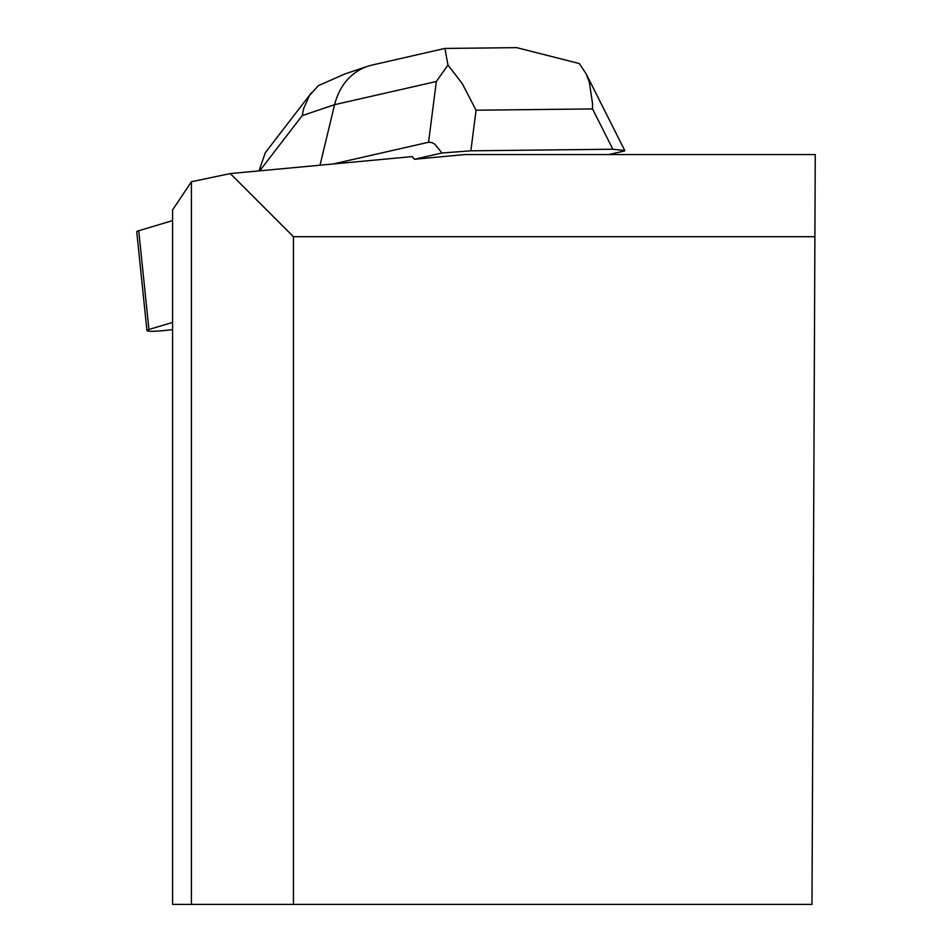 <?xml version="1.0" encoding="UTF-8"?>
<svg xmlns="http://www.w3.org/2000/svg" width="952" height="952" viewBox="0 0 952 952"><rect width="100%" height="100%" fill="white"/><g stroke="black" fill="none" stroke-linecap="round" stroke-linejoin="round"><path stroke-width="1.43" d="M172.586 322.395L148.929 329.499A16.636 1.761 174.1 0 0 146.941 330.558A16.636 1.761 174.1 0 0 163.958 330.57L172.586 329.666M146.941 330.558L136.743 231.8A16.636 1.761 -5.9 0 1 138.73 230.741L172.586 220.59L138.73 230.741L138.897 232.443M172.586 209.94L191.4 181.737L191.4 904.4L172.586 904.4L172.586 209.94M230.289 173.573L293.442 236.715L814.9 236.715L815.257 154.545L464.993 154.545L414.477 159.258L412.156 156.604L230.289 173.573L191.4 181.737M814.9 236.715L811.985 904.4L191.4 904.4M293.442 904.4L293.442 236.715M624.702 150.94L608.875 154.545M414.477 159.258L442.002 152.986L434.957 144.323L432.101 142.61L428.555 142.253L436.337 81.503L334.568 104.684C339.721 85.359 350.598 72.602 367.198 66.414L371.566 65.176M333.26 163.958L428.555 142.253M624.762 150.511L612.85 149.238L592.537 108.921L592.501 103.447L589.347 82.181L586.111 73.792L579.292 63.534L516.531 47.6L513.592 47.671M445.072 49.266L447.952 65.01L462.244 83.609L476.06 110.218L470.859 150.821L612.85 149.238M470.859 150.821L442.002 152.986M258.992 170.896L265.334 152.665L311.387 92.82M320.027 165.196L334.568 104.684L302.2 115.62L303.712 108.385L309.531 95.462L318.242 85.716L345.064 73.887M371.768 65.129L445.012 48.397M447.952 65.01L436.337 81.503M138.73 230.741L148.929 329.499M592.537 108.921L476.06 110.218M302.2 115.62L259.729 170.825M445.012 48.445L516.531 47.648M624.524 150.047L586.325 74.208M344.922 73.947L367.008 66.473"/></g></svg>
